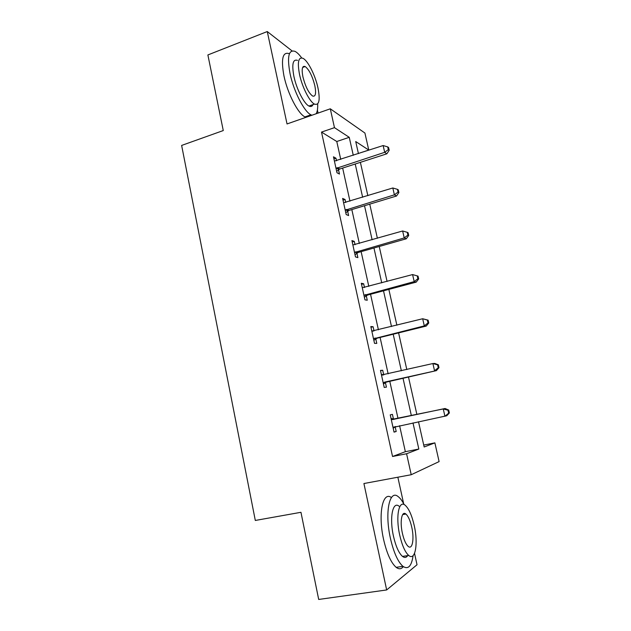 <?xml version="1.0" encoding="UTF-8"?>
<svg xmlns="http://www.w3.org/2000/svg" width="631" height="631" viewBox="0 0 631 631"><rect width="100%" height="100%" fill="white"/><g stroke="black" fill="none" stroke-linecap="round" stroke-linejoin="round"><path stroke-width="0.95" d="M423.732 445.068L434.877 442.867L439.105 461.592L411.223 474.725L406.585 453.752L418.826 449.043L412.989 422.92M292.058 50.906L267.276 31.55L207.883 54.944L223.271 130.554L181.633 145.43L255.31 520.457L300.955 512.301L318.694 599.45L386.661 589.953L417.028 564.753L414.528 553.332M403.643 503.648L397.853 477.217M318.071 113.091L317.401 110.015M340.74 159.414L336.78 141.502L321.51 132.084L334.462 127.659L330.297 108.808L364.923 133.046L368.764 150.068L355.726 141.549L358.432 153.625M358.392 153.459L368.764 150.068M321.51 132.084L392.545 456.489L405.347 451.686L399.604 425.696M397.995 418.416L389.769 381.211M388.144 373.852L380.099 337.451M378.411 329.816L370.547 294.267M368.804 286.364L361.129 251.651M359.323 243.487L351.83 209.587M349.968 201.171L342.657 168.075M336.544 160.779L335.976 158.231L333.476 156.811L336.978 172.744L339.462 174.053L338.524 169.778M338.405 169.258L338.161 168.138M345.725 202.48L345.078 199.53L342.625 198.41L346.182 214.556L348.612 215.565L347.657 211.227M347.555 210.77L347.342 209.8M355.04 244.725L354.299 241.373L351.901 240.561L355.498 256.92L357.88 257.614L356.909 253.228M356.823 252.826L356.641 252.014M364.473 287.531L363.645 283.769L361.295 283.272L364.947 299.851L367.266 300.23L366.288 295.781M374.025 330.904L373.11 326.732L370.815 326.55L374.514 343.351L376.786 343.406L375.792 338.894M383.703 374.806L382.701 370.255L380.469 370.413L384.216 387.434L386.424 387.158L385.415 382.591M393.436 418.984L392.419 414.37L390.25 414.867L394.044 432.125L396.197 431.501L395.172 426.872M411.223 474.725L363.913 483.535L386.661 589.953M392.545 456.489L406.585 453.752M267.276 31.55L287.034 123.952L330.297 108.808M418.511 421.768L424.158 446.993L434.877 442.867M360.388 162.348L367.849 195.673M369.75 204.144L377.393 238.273M379.239 246.492L387.071 281.442M388.854 289.4L396.875 325.202M398.595 332.892L406.806 369.553M408.47 376.967L416.87 414.441M353.273 155.313L349.251 137.321L334.462 127.659M411.357 415.6L403.012 378.206M401.363 370.807L393.2 334.217M391.488 326.542L383.514 290.82M381.739 282.877L373.954 247.991M372.124 239.796L364.521 205.73M362.636 197.274L355.214 164.013M336.78 141.502L349.251 137.321M405.347 451.686L418.826 449.043M333.933 158.902L335.976 158.231M343.012 200.169L345.078 199.53M352.208 241.981L354.299 241.373M361.531 284.344L363.645 283.769M370.973 327.268L373.11 326.732M380.54 370.76L382.701 370.255M394.004 431.951L396.197 431.501M337.285 167.665L339.762 169.005L386.866 153.798L384.689 152.316L336.031 168.438M388.333 149.618L389.193 150.217L388.578 147.528L387.718 146.913L388.333 149.618L384.689 152.316L383.143 145.548L334.414 161.102M339.762 169.005L336.662 171.301M386.866 153.798L389.193 150.217M387.718 146.913L383.143 145.548M301.673 57.902C299.283 54.589 297.067 52.42 295.016 51.371C288.627 49.336 286.971 56.766 290.055 73.669C293.73 91.4 304.205 111.695 310.925 114.81L311.903 115.244M289.124 53.619C282.633 51.624 280.913 59.069 283.958 75.933C287.61 93.633 298.147 113.825 304.97 116.901L305.964 117.327M313.023 104.588C312.171 106.497 310.815 106.978 308.953 106.04C304.079 103.784 296.562 89.16 293.912 76.438C291.68 64.259 292.879 58.904 297.501 60.371M303.282 66.547L303.637 67.091M317.969 87.93C315.326 75.412 307.944 60.663 302.959 58.32C298.4 56.822 297.248 62.169 299.504 74.371C302.17 87.125 309.64 101.796 314.443 104.091C319.152 105.59 320.327 100.203 317.969 87.93M302.927 76.887C305.436 86.621 308.646 92.994 312.558 96.015C315.571 96.985 316.328 93.522 314.822 85.619C312.345 75.957 309.119 69.599 305.159 66.523C302.202 65.561 301.46 69.016 302.927 76.887M310.263 115.82L310.767 114.866M311.895 106.111L311.848 105.006M316.123 113.769C317.346 111.766 317.866 108.477 317.677 103.894M404.14 504.595C402.207 500.856 400.251 498.214 398.256 496.684C389.587 489.001 384.524 512.198 390.384 538.172C393.665 552.401 397.845 561.787 402.925 566.338C408.162 569.817 411.554 566.244 413.1 555.611M391.417 497.575C382.812 490.768 377.835 513.823 383.553 539.276C386.811 553.466 391.015 562.82 396.158 567.34C398.958 569.454 401.34 569.217 403.312 566.63M407.721 555.603C406.309 557.717 404.566 557.985 402.491 556.4C398.824 553.135 395.811 546.383 393.452 536.153C389.248 517.609 392.805 500.691 399.123 506.267M404.069 513.46L404.447 514.297M414.196 525.426C411.83 515.219 408.809 508.483 405.141 505.218C398.895 499.61 395.479 516.544 399.715 535.135C402.089 545.397 405.086 552.172 408.707 555.454C415.395 561.345 418.361 543.204 414.196 525.426M402.404 533.329C403.935 539.939 405.867 544.301 408.21 546.407C412.469 550.169 414.425 538.629 411.735 527.074C410.205 520.496 408.265 516.15 405.907 514.044C401.837 510.4 399.683 521.443 402.404 533.329M406.53 556.905L406.68 555.761M346.482 209.429L348.911 210.47L396.513 196.012L394.391 194.837L345.22 210.194M398.051 192.069L398.895 192.55L398.264 189.821L397.427 189.332L398.051 192.069L394.391 194.837L392.829 187.983L343.579 202.764M348.911 210.47L345.78 212.734M396.513 196.012L398.895 192.55M397.427 189.332L392.829 187.983M355.805 251.753L358.179 252.487L406.285 238.786L404.226 237.934L354.527 252.503M407.902 235.103L408.714 235.45L408.083 232.681L407.263 232.326L407.902 235.103L404.226 237.934L402.641 230.985L352.871 244.97M358.179 252.487L355.008 254.703M406.285 238.786L408.714 235.45M407.263 232.326L402.641 230.985M365.246 294.638L367.565 295.056L416.192 282.136L414.196 281.615L363.961 295.371M417.88 278.713L418.676 278.926L418.03 276.126L417.241 275.897L417.88 278.713L414.196 281.615L412.587 274.572L362.281 287.736M367.565 295.056L364.371 297.233M416.192 282.136L418.676 278.926M417.241 275.897L412.587 274.572M374.814 338.098L377.086 338.192L426.233 326.077L424.3 325.888L373.513 338.808M427.999 322.914L424.3 325.888L422.675 318.75L428.118 320.162L427.353 320.067L427.999 322.914L428.764 323.001L428.118 320.162M371.817 331.07L422.675 318.75L427.353 320.067M377.086 338.192L373.852 340.33M371.762 330.849L373.292 331.094M426.233 326.077L428.764 323.001M384.516 382.141L436.415 370.618L383.198 382.836M438.261 367.731L434.546 370.776L432.898 363.543L434.775 363.44L438.34 364.797L437.598 364.836L438.261 367.731L438.995 367.676L438.34 364.797M381.479 374.995L432.898 363.543L437.598 364.836M386.724 381.905L383.459 383.995M381.345 374.388L383.861 374.838M436.415 370.618L438.995 367.676M449.367 412.966L448.704 410.047L447.986 410.237L448.657 413.163L449.367 412.966L446.732 415.774L393.018 427.455M448.657 413.163L444.934 416.286L443.262 408.951L445.068 408.494L394.919 419.063L391.054 418.519M391.267 419.512L443.262 408.951L447.986 410.237M395.716 426.501L393.192 428.252M448.704 410.047L445.068 408.494M336.37 168.161L338.863 169.502M345.559 209.918L347.996 210.959M354.874 252.226L357.256 252.96M364.308 295.103L366.635 295.513M372.243 331.141L372.724 331.172M373.867 338.547L376.139 338.634M381.905 375.074L383.38 374.948M383.561 382.575L385.77 382.331M391.709 419.599L393.87 419.071M392.766 419.591L394.919 419.063M393.381 427.203L395.534 426.619M337.033 167.759L339.517 169.1M302.643 67.462L305.159 66.523M308.953 106.04L314.443 104.091M310.925 114.81L304.97 116.901M402.657 514.596L405.907 514.044M402.491 556.4L408.707 555.454M402.925 566.338L396.158 567.34M345.906 209.681L348.344 210.722M354.938 252.179L357.32 252.913"/></g></svg>
